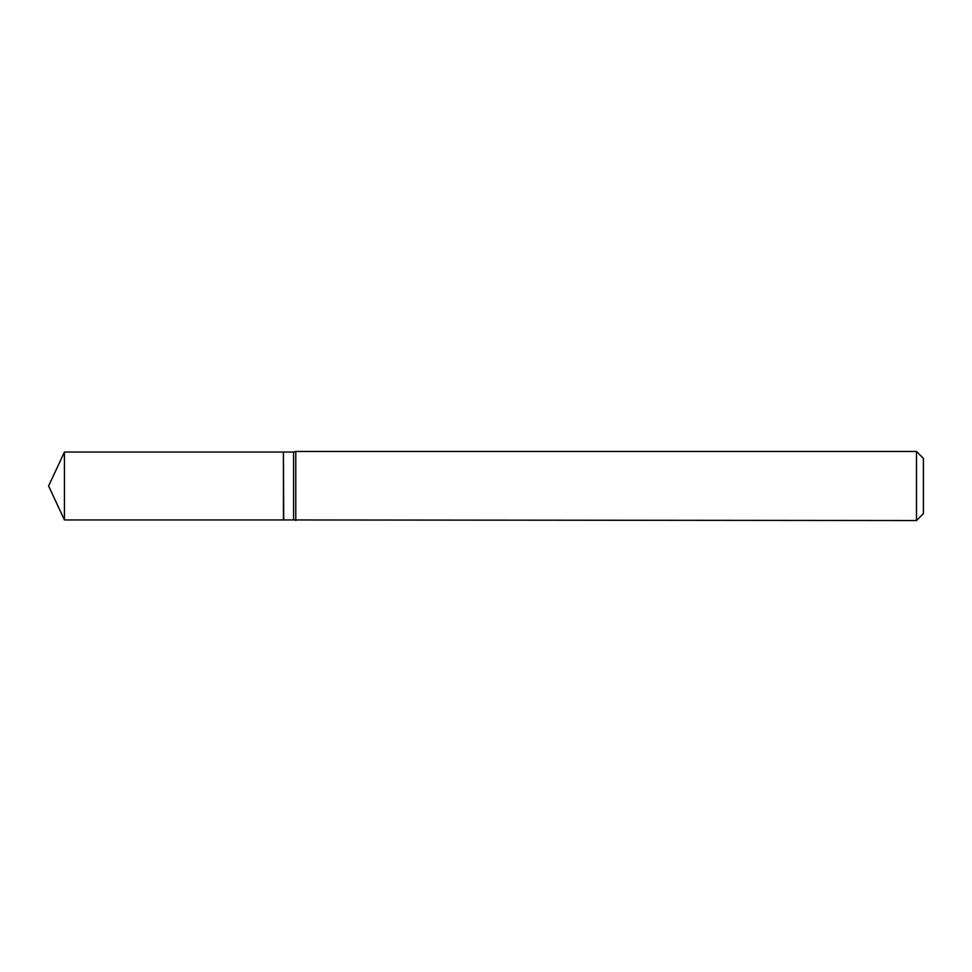 <?xml version="1.0" encoding="UTF-8"?>
<svg xmlns="http://www.w3.org/2000/svg" width="972" height="972" viewBox="0 0 972 972"><rect width="100%" height="100%" fill="white"/><g stroke="black" fill="none" stroke-linecap="round" stroke-linejoin="round"><path stroke-width="1.46" d="M64.431 452.053L64.431 519.947L283.423 519.947L283.423 452.053L64.431 452.053L48.6 486L64.431 519.947M283.423 452.345L283.715 519.947L916.499 520.53L916.499 451.47L295.78 451.47L295.78 520.53M916.499 451.47L923.4 458.383L923.4 513.617L916.499 520.53M283.715 452.053L293.593 452.053L293.593 519.947M293.593 452.053L295.78 451.47"/></g></svg>
